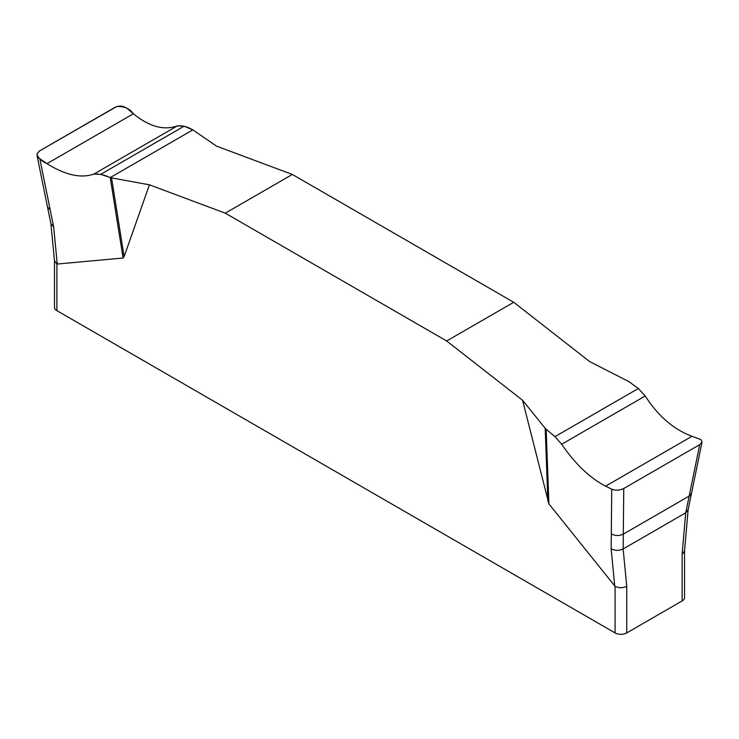<?xml version="1.0" encoding="UTF-8"?>
<svg xmlns="http://www.w3.org/2000/svg" width="739" height="739" viewBox="0 0 739 739"><rect width="100%" height="100%" fill="white"/><g stroke="black" fill="none" stroke-linecap="round" stroke-linejoin="round"><path stroke-width="1.11" d="M701.995 442.255L691.528 493.282L689.173 496.081L699.722 444.647L702.05 441.977L700.886 439.603L692.018 436.269C673.839 429.59 658.237 416.168 645.221 396.002L638.357 388.502L628.778 381.555L589.602 361.537L513.725 302.279L292.339 174.459L216.453 146.1L192.851 129.87L184.066 126.212L177.36 125.879C163.735 130.664 149.084 126.628 133.408 113.76L127.284 108.568C123.459 105.834 119.459 105.381 115.266 107.21L39.296 151.07L36.996 154.017L38.132 157.536L47 163.642C65.18 175.06 80.782 178.561 93.798 174.127L100.661 174.367L111.543 177.905L124.115 256.627L123.08 258.013L56.894 264.072L56.894 310.648L615.079 632.917A8.24 4.757 0 0 0 626.737 632.917L682.125 600.936A8.24 4.757 0 0 0 684.536 597.574L684.536 551.118M615.079 632.917L615.079 586.341L548.892 503.85L522.565 400.242L446.679 340.984L225.293 213.165L149.417 184.805L124.115 256.627M682.125 600.936L682.125 554.361L684.536 551.026M615.079 586.341C619.023 588.152 622.912 588.152 626.737 586.341L626.737 632.917M54.483 260.839L54.483 307.285A8.24 4.757 0 0 0 56.894 310.648M54.483 260.682L56.894 264.072M682.125 554.361L685.718 512.82L623.143 548.948L626.737 586.341M123.08 258.013L110.24 177.572M39.869 159.033L53.661 226.882L57.254 264.156M111.543 177.905L149.417 184.805M547.867 501.282L545.188 428.269L546.167 429.248L548.892 503.85M546.167 429.248L554.961 436.647L561.658 444.25C575.284 464.055 589.934 478.022 605.611 486.151L611.735 489.19C615.559 490.705 619.559 490.474 623.753 488.507L623.31 534.112C619.199 536.024 615.199 535.951 611.301 533.9L611.135 548.735C615.033 550.786 619.033 550.86 623.143 548.948L623.31 534.112L689.173 496.081L685.718 512.82L688.129 509.688L691.528 493.282M611.301 533.9L611.735 489.19M522.565 400.242L545.188 428.269M623.753 488.507L699.722 444.647M513.725 302.279L446.679 340.984M225.293 213.165L292.339 174.459M192.851 129.87L110.24 177.572C104.116 174.783 98.638 173.628 93.798 174.127C80.782 178.561 65.18 175.06 47 163.642C41.199 161.037 37.874 157.767 37.033 153.823L39.296 151.07L116.586 106.61C123.81 106 129.417 108.384 133.408 113.76C149.084 126.628 163.735 130.664 177.36 125.879C182.219 125.381 187.383 126.711 192.851 129.87M50.215 209.959L47.49 206.948L37.052 155.559M614.728 586.009L611.135 548.735M54.492 260.969L50.899 223.584L53.661 226.882M100.661 174.367L184.066 126.212M93.798 174.127L177.36 125.879M47 163.642L133.408 113.76M638.357 388.502L554.961 436.647M645.221 396.002L561.658 444.25M692.018 436.269L605.611 486.151M50.899 223.584L47.49 206.948M684.526 551.239L688.129 509.688"/></g></svg>
